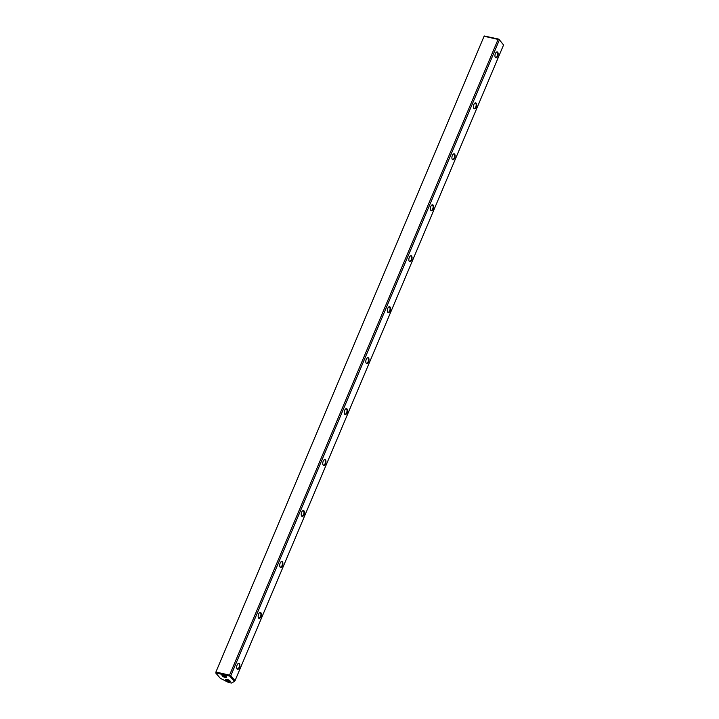 <?xml version="1.0" encoding="UTF-8"?>
<svg xmlns="http://www.w3.org/2000/svg" width="719" height="719" viewBox="0 0 719 719"><rect width="100%" height="100%" fill="white"/><g stroke="black" fill="none" stroke-linecap="round" stroke-linejoin="round"><path stroke-width="1.08" d="M215.907 672.022L483.959 36.57L215.907 672.022L229.55 675.123L498.078 39.428L484.435 36.327M230.062 680.992A2.534 0.755 22.9 0 1 230.215 681.226A2.534 0.755 22.9 0 1 227.617 681.19A2.534 0.755 22.9 0 1 225.775 679.347A2.534 0.755 22.9 0 1 227.932 679.698A2.534 0.755 22.9 0 1 230.062 680.992M226.521 676.903A2.534 0.755 22.9 0 1 226.674 677.136A2.534 0.755 22.9 0 1 224.076 677.1A2.534 0.755 22.9 0 1 222.243 675.258A2.534 0.755 22.9 0 1 224.391 675.608A2.534 0.755 22.9 0 1 226.521 676.903M220.302 678.269L228.274 682.349L231.347 683.05L234.43 681.477L229.801 676.13L215.664 672.921L220.302 678.269M237.117 669.029A3.038 1.501 -77.2 0 1 236.866 668.616A3.038 1.501 -77.2 0 1 237.98 663.727A3.038 1.501 -77.2 0 1 239.778 666.315A3.038 1.501 -77.2 0 1 237.117 669.029M473.893 108.497A3.038 1.501 -77.2 0 1 473.641 108.084A3.038 1.501 -77.2 0 1 474.756 103.194A3.038 1.501 -77.2 0 1 476.562 105.783A3.038 1.501 -77.2 0 1 473.893 108.497M280.167 567.12A3.038 1.501 -77.2 0 1 279.916 566.698A3.038 1.501 -77.2 0 1 281.03 561.809A3.038 1.501 -77.2 0 1 282.828 564.397A3.038 1.501 -77.2 0 1 280.167 567.12M387.793 312.334A3.038 1.501 -77.2 0 1 387.541 311.911A3.038 1.501 -77.2 0 1 388.655 307.022A3.038 1.501 -77.2 0 1 390.453 309.61A3.038 1.501 -77.2 0 1 387.793 312.334M258.642 618.079A3.038 1.501 -77.2 0 1 258.391 617.657A3.038 1.501 -77.2 0 1 259.505 612.768A3.038 1.501 -77.2 0 1 261.303 615.356A3.038 1.501 -77.2 0 1 258.642 618.079M344.743 414.243A3.038 1.501 -77.2 0 1 344.491 413.829A3.038 1.501 -77.2 0 1 345.605 408.94A3.038 1.501 -77.2 0 1 347.403 411.529A3.038 1.501 -77.2 0 1 344.743 414.243M430.843 210.415A3.038 1.501 -77.2 0 1 430.591 210.002A3.038 1.501 -77.2 0 1 431.706 205.113A3.038 1.501 -77.2 0 1 433.512 207.692A3.038 1.501 -77.2 0 1 430.843 210.415M366.268 363.293A3.038 1.501 -77.2 0 1 366.016 362.87A3.038 1.501 -77.2 0 1 367.13 357.981A3.038 1.501 -77.2 0 1 368.928 360.57A3.038 1.501 -77.2 0 1 366.268 363.293M323.217 465.202A3.038 1.501 -77.2 0 1 322.966 464.789A3.038 1.501 -77.2 0 1 324.08 459.899A3.038 1.501 -77.2 0 1 325.878 462.479A3.038 1.501 -77.2 0 1 323.217 465.202M452.368 159.456A3.038 1.501 -77.2 0 1 452.116 159.043A3.038 1.501 -77.2 0 1 453.231 154.154A3.038 1.501 -77.2 0 1 455.037 156.733A3.038 1.501 -77.2 0 1 452.368 159.456M495.418 57.547A3.038 1.501 -77.2 0 1 495.166 57.125A3.038 1.501 -77.2 0 1 496.281 52.235A3.038 1.501 -77.2 0 1 498.087 54.824A3.038 1.501 -77.2 0 1 495.418 57.547M301.692 516.161A3.038 1.501 -77.2 0 1 301.441 515.748A3.038 1.501 -77.2 0 1 302.555 510.85A3.038 1.501 -77.2 0 1 304.353 513.438A3.038 1.501 -77.2 0 1 301.692 516.161M409.318 261.374A3.038 1.501 -77.2 0 1 409.066 260.952A3.038 1.501 -77.2 0 1 410.181 256.063A3.038 1.501 -77.2 0 1 411.987 258.651A3.038 1.501 -77.2 0 1 409.318 261.374M499.319 40.057L230.79 675.752L235.041 680.659L503.57 44.964L498.887 39.293L498.078 39.428M484.39 36.004L498.869 39.159L503.57 44.964M235.041 680.659L234.43 681.477M229.55 675.123L229.981 675.887L230.79 675.752M236.803 668.454A2.714 1.339 102.8 0 0 236.964 668.688A2.714 1.339 102.8 0 0 237.369 668.94A2.714 1.339 102.8 0 0 239.274 666.594A2.714 1.339 102.8 0 0 238.573 663.646A2.714 1.339 102.8 0 0 237.845 663.844M258.328 617.495A2.714 1.339 102.8 0 0 258.489 617.729A2.714 1.339 102.8 0 0 258.894 617.989A2.714 1.339 102.8 0 0 260.799 615.635A2.714 1.339 102.8 0 0 260.098 612.687A2.714 1.339 102.8 0 0 259.37 612.894M279.853 566.536A2.714 1.339 102.8 0 0 280.015 566.77A2.714 1.339 102.8 0 0 280.419 567.03A2.714 1.339 102.8 0 0 282.324 564.676A2.714 1.339 102.8 0 0 281.623 561.737A2.714 1.339 102.8 0 0 280.904 561.934M301.378 515.577A2.714 1.339 102.8 0 0 301.54 515.811A2.714 1.339 102.8 0 0 301.944 516.071A2.714 1.339 102.8 0 0 303.849 513.717A2.714 1.339 102.8 0 0 303.148 510.778A2.714 1.339 102.8 0 0 302.429 510.975M322.903 464.618A2.714 1.339 102.8 0 0 323.065 464.851A2.714 1.339 102.8 0 0 323.469 465.112A2.714 1.339 102.8 0 0 325.374 462.757A2.714 1.339 102.8 0 0 324.673 459.818A2.714 1.339 102.8 0 0 323.954 460.016M344.428 413.668A2.714 1.339 102.8 0 0 344.59 413.901A2.714 1.339 102.8 0 0 344.994 414.153A2.714 1.339 102.8 0 0 346.9 411.807A2.714 1.339 102.8 0 0 346.199 408.859A2.714 1.339 102.8 0 0 345.479 409.057M365.953 362.709A2.714 1.339 102.8 0 0 366.115 362.942A2.714 1.339 102.8 0 0 366.519 363.194A2.714 1.339 102.8 0 0 368.425 360.848A2.714 1.339 102.8 0 0 367.724 357.9A2.714 1.339 102.8 0 0 367.005 358.098M387.478 311.749A2.714 1.339 102.8 0 0 387.64 311.983A2.714 1.339 102.8 0 0 388.044 312.244A2.714 1.339 102.8 0 0 389.95 309.889A2.714 1.339 102.8 0 0 389.249 306.95A2.714 1.339 102.8 0 0 388.53 307.148M409.003 260.79A2.714 1.339 102.8 0 0 409.165 261.024A2.714 1.339 102.8 0 0 409.569 261.285A2.714 1.339 102.8 0 0 411.475 258.93A2.714 1.339 102.8 0 0 410.774 255.991A2.714 1.339 102.8 0 0 410.055 256.189M430.528 209.831A2.714 1.339 102.8 0 0 430.69 210.065A2.714 1.339 102.8 0 0 431.094 210.325A2.714 1.339 102.8 0 0 433 207.971A2.714 1.339 102.8 0 0 432.299 205.032A2.714 1.339 102.8 0 0 431.58 205.23M452.053 158.881A2.714 1.339 102.8 0 0 452.215 159.106A2.714 1.339 102.8 0 0 452.619 159.366A2.714 1.339 102.8 0 0 454.525 157.021A2.714 1.339 102.8 0 0 453.824 154.073A2.714 1.339 102.8 0 0 453.105 154.27M473.578 107.922A2.714 1.339 102.8 0 0 473.74 108.156A2.714 1.339 102.8 0 0 474.145 108.407A2.714 1.339 102.8 0 0 476.05 106.061A2.714 1.339 102.8 0 0 475.349 103.114A2.714 1.339 102.8 0 0 474.63 103.311M495.103 56.963A2.714 1.339 102.8 0 0 495.265 57.196A2.714 1.339 102.8 0 0 495.67 57.457A2.714 1.339 102.8 0 0 497.575 55.102A2.714 1.339 102.8 0 0 496.874 52.154A2.714 1.339 102.8 0 0 496.155 52.361M226.26 676.651A1.878 0.557 22.9 0 1 224.391 676.345A1.878 0.557 22.9 0 1 222.872 675.222M229.801 680.74A1.878 0.557 22.9 0 1 227.932 680.435A1.878 0.557 22.9 0 1 226.413 679.311"/></g></svg>

